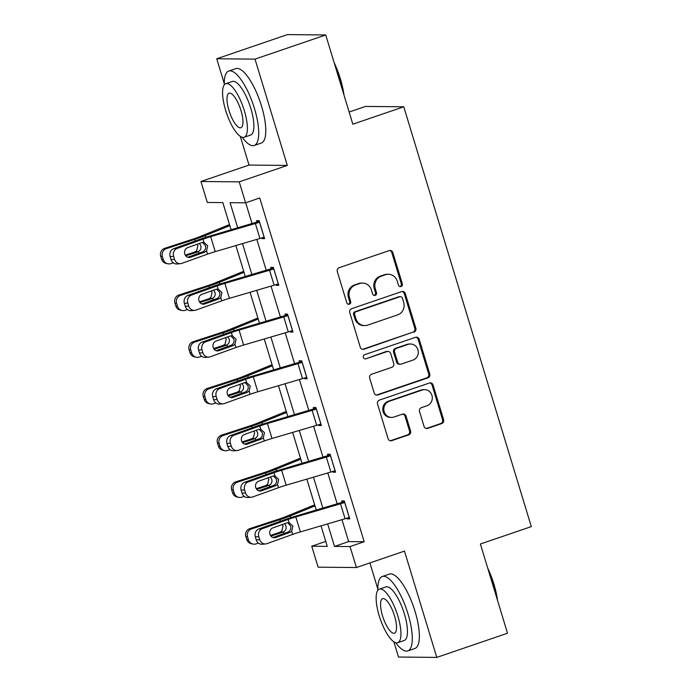 <?xml version="1.0" encoding="UTF-8"?>
<svg xmlns="http://www.w3.org/2000/svg" width="692" height="692" viewBox="0 0 692 692"><rect width="100%" height="100%" fill="white"/><g stroke="black" fill="none" stroke-linecap="round" stroke-linejoin="round"><path stroke-width="1.04" d="M401.014 286.549A2.163 2.041 90.5 0 0 402.329 283.824L392.84 252.597A3.088 2.915 90.5 0 0 389.172 250.608L339.192 267.683A3.088 2.915 90.5 0 0 337.307 271.575L346.796 302.802A2.163 2.041 90.5 0 0 349.365 304.195A2.163 2.041 90.5 0 0 350.68 301.47L349.46 297.43A9.887 9.333 90.5 0 1 355.48 284.992L359.65 283.564A9.887 9.333 90.5 0 1 362.599 283.089A9.887 9.333 90.5 0 1 371.388 289.939L372.616 293.979A2.163 2.041 90.5 0 0 375.185 295.372A2.163 2.041 90.5 0 0 376.509 292.647L375.28 288.607A9.887 9.333 90.5 0 1 381.309 276.169L385.47 274.741A9.887 9.333 90.5 0 1 388.42 274.266A9.887 9.333 90.5 0 1 397.217 281.116L398.445 285.156A2.163 2.041 90.5 0 0 401.014 286.549M399.846 286.575A2.163 2.041 90.5 0 0 401.291 283.815L391.81 252.589A3.088 2.915 90.5 0 0 389.579 250.504M348.206 304.221A2.163 2.041 90.5 0 0 349.65 301.461L348.422 297.422L349.46 297.43M374.026 295.397A2.163 2.041 90.5 0 0 375.471 292.638L374.242 288.599L375.28 288.607M424.032 426.376A3.088 2.915 90.5 0 0 427.699 428.374L441.721 423.582A3.088 2.915 90.5 0 0 443.607 419.689L433.071 385.012A3.088 2.915 90.5 0 0 429.403 383.022L379.424 400.097A3.088 2.915 90.5 0 0 377.538 403.981L388.074 438.667A3.088 2.915 90.5 0 0 391.741 440.657L408.678 434.87A3.088 2.915 90.5 0 0 410.564 430.978L406.057 416.134A3.088 2.915 90.5 0 0 402.389 414.145L393.99 417.017A8.261 7.802 90.5 0 1 391.516 417.414A8.261 7.802 90.5 0 1 383.887 410.399A8.261 7.802 90.5 0 1 389.207 401.291L422.111 390.054A8.261 7.802 90.5 0 1 424.577 389.648A8.261 7.802 90.5 0 1 432.215 396.663A8.261 7.802 90.5 0 1 426.895 405.772L421.411 407.649A3.088 2.915 90.5 0 0 419.525 411.532L424.032 426.376M341.986 519.666L348.647 541.594L364.174 541.741L350.031 546.568L356.397 567.535L318.112 567.172L311.746 546.213L327.264 546.36L321.027 525.833M325.733 34.963L255.011 59.123L216.726 58.768L287.448 34.6L325.733 34.963L352.842 124.197L403.765 106.793L531.309 526.603L480.395 544.007L507.504 633.232L436.782 657.4L404.483 551.1L356.397 567.535M240.306 136.376L249.025 165.068L287.31 165.423L255.011 59.123M287.31 165.423L239.216 181.858L245.591 202.817L230.064 202.669L237.719 227.85M364.174 541.741L259.734 197.981L245.591 202.817M413.954 332.169A3.088 2.915 90.5 0 0 415.84 328.285L405.296 293.598A3.088 2.915 90.5 0 0 401.628 291.609L351.648 308.684A3.088 2.915 90.5 0 0 349.763 312.576L360.298 347.254A3.088 2.915 90.5 0 0 363.975 349.244L412.916 332.16A3.088 2.915 90.5 0 0 414.802 328.276L404.266 293.59A3.088 2.915 90.5 0 0 402.035 291.505M419.188 339.305L429.723 373.983A3.088 2.915 90.5 0 1 427.838 377.875L377.858 394.95A3.088 2.915 90.5 0 1 374.19 392.961L369.675 378.117A3.088 2.915 90.5 0 1 371.561 374.234L391.836 367.305A3.088 2.915 90.5 0 0 393.713 363.421L390.72 353.569A3.088 2.915 90.5 0 0 387.053 351.579L365.956 358.793A2.163 2.041 90.5 0 1 363.309 357.063A2.163 2.041 90.5 0 1 364.701 354.676L415.511 337.315A3.088 2.915 90.5 0 1 419.188 339.305L418.15 339.296L428.685 373.974L429.723 373.983M393.878 641.83L398.497 657.037L436.782 657.4M403.765 106.793L365.48 106.438L349.14 112.017M245.712 202.773L252.044 223.637M256.836 239.389L266.238 270.347M271.03 286.107L280.433 317.057M285.216 332.817L294.628 363.776M299.411 379.527L308.814 410.486M313.606 426.237L323.008 457.196M327.792 472.947L337.203 503.906M261.801 237.91L262.017 238.61L264.603 238.636L259.145 220.67L256.559 220.644L257.009 222.141M275.996 284.62L276.203 285.329L278.798 285.346L273.331 267.38L270.745 267.363L271.203 268.859M290.19 331.338L290.398 332.039L292.984 332.065L287.526 314.099L284.94 314.073L285.398 315.569M304.376 378.048L304.592 378.749L307.179 378.775L301.721 360.809L299.134 360.783L299.584 362.279M318.571 424.758L318.787 425.459L321.373 425.485L315.915 407.519L313.329 407.493L313.779 408.989M332.765 471.468L332.973 472.178L335.559 472.195L330.101 454.229L327.515 454.212L327.973 455.708M346.952 518.187L347.168 518.888L349.754 518.913L344.296 500.947L341.71 500.922L342.168 502.418M369.9 562.916L377.832 589.013M325.759 541.421L311.746 546.213M231.085 229.805L222.824 202.6L207.297 202.453L200.931 181.494L239.216 181.858M249.025 165.068L200.931 181.494M216.726 58.768L224.26 83.568M327.653 523.879L334.504 546.421L350.031 546.568M242.503 243.61L251.905 274.568M256.697 290.32L266.1 321.278M270.892 337.03L280.295 367.988M285.078 383.749L294.489 414.698M299.273 430.459L308.675 461.417M313.467 477.169L322.87 508.127M316.244 510.082L306.833 479.123M302.049 463.363L292.647 432.413M287.855 416.653L278.452 385.695M273.66 369.943L264.257 338.985M259.474 323.233L250.063 292.275M245.279 276.515L235.877 245.565M348.647 541.594L334.504 546.421M262.017 238.61L264.353 237.814M276.203 285.329L278.547 284.524M290.398 332.039L292.733 331.234M304.592 378.749L306.928 377.953M318.787 425.459L321.123 424.663M332.973 472.178L335.317 471.373M347.168 518.888L349.503 518.083M388.42 274.266L387.39 274.257A9.887 9.333 90.5 0 0 384.441 274.733L385.47 274.741M374.242 288.599A9.887 9.333 90.5 0 1 380.271 276.16L384.441 274.733M362.599 283.089L361.561 283.08A9.887 9.333 90.5 0 0 358.612 283.556L359.65 283.564M348.422 297.422A9.887 9.333 90.5 0 1 354.451 284.983L358.612 283.556M362.53 349.339A3.088 2.915 90.5 0 0 362.937 349.235L412.916 332.16M402.398 298.166A2.163 2.041 90.5 0 0 399.829 296.764L355.956 311.755A2.163 2.041 90.5 0 0 354.633 314.479L355.93 318.744A9.887 9.333 90.5 0 0 364.719 325.586A9.887 9.333 90.5 0 0 367.677 325.11L397.658 314.869A9.887 9.333 90.5 0 0 403.687 302.421L402.398 298.166M400.469 296.66L399.44 296.652A2.163 2.041 90.5 0 0 398.791 296.756L399.829 296.764M364.719 325.586L363.689 325.577A9.887 9.333 90.5 0 1 354.892 318.735L353.603 314.471A2.163 2.041 90.5 0 1 354.918 311.746L398.791 296.756M376.422 395.046A3.088 2.915 90.5 0 0 376.82 394.942L426.8 377.867A3.088 2.915 90.5 0 0 428.685 373.974M387.978 351.432L386.94 351.424A3.088 2.915 90.5 0 0 386.024 351.571L365.956 358.793M412.865 360.117A8.261 7.802 90.5 0 0 418.193 351.008A8.261 7.802 90.5 0 0 410.555 343.993A8.261 7.802 90.5 0 0 408.09 344.391L396.499 348.353A3.088 2.915 90.5 0 0 394.613 352.245L397.606 362.089A3.088 2.915 90.5 0 0 401.273 364.078L412.865 360.117M410.555 343.993L409.517 343.985A8.261 7.802 90.5 0 0 407.052 344.382L408.09 344.391M400.348 364.226L399.319 364.217A3.088 2.915 90.5 0 1 396.568 362.08L393.575 352.237A3.088 2.915 90.5 0 1 395.461 348.344L407.052 344.382M418.15 339.296A3.088 2.915 90.5 0 0 415.918 337.212M424.577 389.648L423.547 389.639A8.261 7.802 90.5 0 0 421.082 390.037L422.111 390.054M391.516 417.414L390.487 417.406A8.261 7.802 90.5 0 1 382.849 410.391A8.261 7.802 90.5 0 1 388.177 401.282L421.082 390.037M390.305 440.752A3.088 2.915 90.5 0 0 390.712 440.648L407.649 434.861A3.088 2.915 90.5 0 0 409.534 430.969L405.019 416.126A3.088 2.915 90.5 0 0 402.787 414.041M426.263 428.469A3.088 2.915 90.5 0 0 426.67 428.357L440.692 423.565A3.088 2.915 90.5 0 0 442.577 419.681L432.033 385.003A3.088 2.915 90.5 0 0 429.81 382.91M229.502 224.589L200.023 236.569A15.734 1.635 163.1 0 1 193.085 239.069L164.739 248.316L166.426 248.636A6.297 6.141 101 0 0 162.369 256.542L160.691 256.213A6.297 6.141 -79 0 1 164.739 248.316M229.813 225.627L205.178 235.643A23.597 2.448 163.1 0 1 194.763 239.397L166.426 248.636M173.285 262.856L170.967 263.609A6.297 6.141 101 0 1 167.948 263.799L166.27 263.47A6.297 6.141 -79 0 1 161.599 259.215L160.691 256.213M199.452 243.42L200.784 245.617C201.407 248.186 200.637 250.175 198.466 251.585L194.634 252.061L185.266 255.114M161.599 259.215L163.277 259.535L162.369 256.542M163.277 259.535A6.297 6.141 101 0 0 167.948 263.799M185.759 255.824L197.601 251.966M194.634 252.061L196.649 250.815L197.851 245.712L197.142 244.25M264.145 237.14L264.093 237.157A11.011 1.142 163.1 0 1 259.924 238.48L215.229 251.637A15.734 1.635 -16.9 0 0 207.539 254.137L181.711 263.401A6.297 5.648 85.4 0 1 180.396 263.687A6.297 5.648 85.4 0 1 174.531 259.336L173.623 256.334L170.171 256.62L171.08 259.612L174.531 259.336M259.344 221.345L211.069 235.695A23.597 2.448 -16.9 0 0 199.538 239.441L173.701 248.705L177.161 248.428A6.297 5.648 85.4 0 0 173.623 256.334M259.595 222.167L259.543 222.184A11.011 1.142 163.1 0 1 255.374 223.507L210.679 236.664A15.734 1.635 -16.9 0 0 202.99 239.164L177.161 248.428M187.809 257.268L203.249 251.637C205.282 250.219 206.017 248.229 205.455 245.66L202.445 242.442M170.171 256.62A6.297 5.648 -94.6 0 1 173.701 248.705M180.396 263.687L176.944 263.963A6.297 5.648 -94.6 0 1 171.08 259.612M206.562 250.911L204.737 252.156L190.525 257.251A5.034 4.524 -94.6 0 1 189.47 257.476A5.034 4.524 -94.6 0 1 184.79 253.999A5.034 4.524 -94.6 0 1 187.61 247.667L201.822 242.572L203.976 242.39L207.695 245.807L206.562 250.911L207.539 254.137M203.509 242.33L203.976 242.39L202.99 239.164M334.158 62.678A38.389 11.98 71.1 0 1 340.386 78.897A38.389 11.98 71.1 0 1 344.002 95.089M342.808 91.162A39.332 12.274 -108.9 0 0 339.85 79.191A39.332 12.274 -108.9 0 0 335.525 67.202M242.191 137.284A39.332 12.274 -108.9 0 0 254.198 145.476A39.332 12.274 -108.9 0 0 254.422 108.376A39.332 12.274 -108.9 0 0 228.767 71.042A39.332 12.274 -108.9 0 0 224.286 84.865M254.198 145.476L261.273 143.062A39.332 12.274 -108.9 0 0 261.49 105.963A39.332 12.274 -108.9 0 0 235.842 68.62L228.767 71.042M225.826 83.68L232.33 81.457A28.32 8.84 71.1 0 1 250.798 108.341A28.32 8.84 71.1 0 1 250.642 135.052L244.138 137.275A28.32 8.84 -108.9 0 0 244.293 110.564A28.32 8.84 -108.9 0 0 225.826 83.68A28.32 8.84 -108.9 0 0 225.661 110.391A28.32 8.84 -108.9 0 0 244.138 137.275M228.974 110.426A18.252 5.692 -108.9 0 0 240.877 127.752A18.252 5.692 -108.9 0 0 240.98 110.538A18.252 5.692 -108.9 0 0 229.078 93.212A18.252 5.692 -108.9 0 0 228.974 110.426M487.722 568.132A38.389 11.98 71.1 0 1 493.958 584.342A38.389 11.98 71.1 0 1 497.565 600.535M496.38 596.616A39.332 12.274 -108.9 0 0 493.413 584.636A39.332 12.274 -108.9 0 0 489.097 572.647M395.763 642.738A39.332 12.274 -108.9 0 0 407.77 650.921A39.332 12.274 -108.9 0 0 407.986 613.83A39.332 12.274 -108.9 0 0 382.339 576.488A39.332 12.274 -108.9 0 0 377.849 590.311M407.77 650.921L414.837 648.508A39.332 12.274 -108.9 0 0 415.062 611.408A39.332 12.274 -108.9 0 0 389.406 574.075L382.339 576.488M379.389 589.134L385.894 586.911A28.32 8.84 71.1 0 1 404.362 613.795A28.32 8.84 71.1 0 1 404.206 640.507L397.701 642.73A28.32 8.84 -108.9 0 0 397.857 616.018A28.32 8.84 -108.9 0 0 379.389 589.134A28.32 8.84 -108.9 0 0 379.233 615.845A28.32 8.84 -108.9 0 0 397.701 642.73M382.546 615.871A18.252 5.692 -108.9 0 0 394.449 633.197A18.252 5.692 -108.9 0 0 394.544 615.984A18.252 5.692 -108.9 0 0 382.641 598.658A18.252 5.692 -108.9 0 0 382.546 615.871M243.696 271.299L214.217 283.279A15.734 1.635 163.1 0 1 207.271 285.779L178.934 295.026L180.612 295.354A6.297 6.141 101 0 0 176.564 303.252L174.886 302.932A6.297 6.141 -79 0 1 178.934 295.026M244.008 272.337L219.364 282.353A23.597 2.448 163.1 0 1 208.958 286.107L180.612 295.354M187.48 309.566L185.162 310.327A6.297 6.141 101 0 1 182.143 310.509L180.465 310.18A6.297 6.141 -79 0 1 175.794 305.925L174.886 302.932M213.638 290.138L214.978 292.335C215.601 294.896 214.823 296.885 212.66 298.304L208.82 298.771L199.46 301.824M175.794 305.925L177.472 306.253L176.564 303.252M177.472 306.253A6.297 6.141 101 0 0 182.143 310.509M199.953 302.534L211.795 298.676M208.82 298.771L210.844 297.525L212.046 292.422L211.337 290.96M257.882 318.009L228.412 329.989A15.734 1.635 163.1 0 1 221.466 332.489L193.129 341.736L194.807 342.064A6.297 6.141 101 0 0 190.75 349.97L189.072 349.642A6.297 6.141 -79 0 1 193.129 341.736M258.202 319.047L233.559 329.063A23.597 2.448 163.1 0 1 223.144 332.817L194.807 342.064M201.675 356.276L199.357 357.037A6.297 6.141 101 0 1 196.329 357.228L194.651 356.899A6.297 6.141 -79 0 1 189.98 352.635L189.072 349.642M227.832 336.848L229.164 339.045C229.787 341.614 229.017 343.604 226.855 345.014L223.014 345.481L213.655 348.534M189.98 352.635L191.667 352.963L190.75 349.97M191.667 352.963A6.297 6.141 101 0 0 196.329 357.228M214.148 349.252L225.99 345.386M223.014 345.481L225.038 344.235L226.241 339.141L225.531 337.67M278.34 283.85L278.279 283.876A11.011 1.142 163.1 0 1 274.118 285.19L229.424 298.347A15.734 1.635 -16.9 0 0 221.734 300.847L195.897 310.111A6.297 5.648 85.4 0 1 194.582 310.397A6.297 5.648 85.4 0 1 188.726 306.046L187.817 303.053L184.366 303.33L185.274 306.322L188.726 306.046M273.539 268.055L225.263 282.405A23.597 2.448 -16.9 0 0 213.733 286.151L187.895 295.423L191.347 295.138A6.297 5.648 85.4 0 0 187.817 303.053M273.79 268.877L273.738 268.903A11.011 1.142 163.1 0 1 269.569 270.226L224.874 283.383A15.734 1.635 -16.9 0 0 217.184 285.874L191.347 295.138M201.995 303.978L217.435 298.347C219.476 296.929 220.212 294.939 219.649 292.379L216.639 289.152M184.366 303.33A6.297 5.648 -94.6 0 1 187.895 295.423M194.582 310.397L191.13 310.673A6.297 5.648 -94.6 0 1 185.274 306.322M220.757 297.621L218.923 298.866L204.72 303.961A5.034 4.524 -94.6 0 1 203.664 304.186A5.034 4.524 -94.6 0 1 198.976 300.709A5.034 4.524 -94.6 0 1 201.805 294.377L216.016 289.282L218.162 289.1L221.89 292.517L220.757 297.621L221.734 300.847M217.703 289.04L218.162 289.1L217.184 285.874M292.534 330.568L292.474 330.586A11.011 1.142 163.1 0 1 288.305 331.909L243.61 345.066A15.734 1.635 -16.9 0 0 235.929 347.557L210.091 356.83A6.297 5.648 85.4 0 1 208.776 357.107A6.297 5.648 85.4 0 1 202.92 352.756L202.012 349.763L198.552 350.04L199.469 353.032L202.92 352.756M287.734 314.773L239.458 329.124A23.597 2.448 -16.9 0 0 227.928 332.869L202.09 342.133L205.541 341.857A6.297 5.648 85.4 0 0 202.012 349.763M287.984 315.595L287.924 315.613A11.011 1.142 163.1 0 1 283.755 316.936L239.069 330.093A15.734 1.635 -16.9 0 0 231.379 332.584L205.541 341.857M216.189 350.688L231.63 345.057C233.671 343.647 234.406 341.658 233.844 339.089L230.834 335.862M198.552 350.04A6.297 5.648 -94.6 0 1 202.09 342.133M208.776 357.107L205.325 357.392A6.297 5.648 -94.6 0 1 199.469 353.032M234.951 344.331L233.118 345.576L218.906 350.671A5.034 4.524 -94.6 0 1 217.859 350.905A5.034 4.524 -94.6 0 1 213.171 347.419A5.034 4.524 -94.6 0 1 215.999 341.095L230.211 335.992L232.356 335.81L236.084 339.227L234.951 344.331L235.929 347.557M231.889 335.758L232.356 335.81L231.379 332.584M272.077 364.719L242.598 376.699A15.734 1.635 163.1 0 1 235.661 379.207L207.323 388.446L209.001 388.774A6.297 6.141 101 0 0 204.944 396.68L203.266 396.352A6.297 6.141 -79 0 1 207.323 388.446M272.397 365.765L247.753 375.782A23.597 2.448 163.1 0 1 237.339 379.536L209.001 388.774M215.861 402.995L213.551 403.747A6.297 6.141 101 0 1 210.524 403.938L208.846 403.609A6.297 6.141 -79 0 1 204.175 399.345L203.266 396.352M242.027 383.558L243.359 385.755C243.982 388.324 243.212 390.314 241.041 391.724L237.209 392.191L227.841 395.244M204.175 399.345L205.853 399.673L204.944 396.68M205.853 399.673A6.297 6.141 101 0 0 210.524 403.938M228.334 395.962L240.185 392.096M237.209 392.191L239.224 390.954L240.435 385.851L239.726 384.389M286.272 411.437L256.793 423.418A15.734 1.635 163.1 0 1 249.855 425.917L221.509 435.164L223.187 435.484A6.297 6.141 101 0 0 219.139 443.39L217.461 443.062A6.297 6.141 -79 0 1 221.509 435.164M286.583 412.475L261.939 422.492A23.597 2.448 163.1 0 1 251.533 426.246L223.187 435.484M230.055 449.705L227.737 450.457A6.297 6.141 101 0 1 224.718 450.648L223.04 450.319A6.297 6.141 -79 0 1 218.369 446.063L217.461 443.062M256.213 430.268L257.554 432.465C258.177 435.034 257.407 437.024 255.236 438.434L251.395 438.91L242.036 441.963M218.369 446.063L220.047 446.383L219.139 443.39M220.047 446.383A6.297 6.141 101 0 0 224.718 450.648M242.529 442.672L254.371 438.815M251.395 438.91L253.419 437.664L254.621 432.561L253.912 431.099M300.466 458.147L270.987 470.127A15.734 1.635 163.1 0 1 264.041 472.627L235.704 481.874L237.382 482.203A6.297 6.141 101 0 0 233.334 490.1L231.647 489.78A6.297 6.141 -79 0 1 235.704 481.874M300.778 459.185L276.134 469.202A23.597 2.448 163.1 0 1 265.719 472.956L237.382 482.203M244.25 496.415L241.932 497.176A6.297 6.141 101 0 1 238.913 497.358L237.226 497.029A6.297 6.141 -79 0 1 232.564 492.773L231.647 489.78M270.408 476.987L271.748 479.184C272.371 481.744 271.593 483.734 269.43 485.153L265.59 485.62L256.23 488.673M232.564 492.773L234.242 493.102L233.334 490.1M234.242 493.102A6.297 6.141 101 0 0 238.913 497.358M256.723 489.382L268.565 485.524M265.59 485.62L267.614 484.374L268.816 479.271L268.107 477.809M306.72 377.278L306.668 377.296A11.011 1.142 163.1 0 1 302.499 378.619L257.805 391.776A15.734 1.635 -16.9 0 0 250.123 394.267L224.286 403.54A6.297 5.648 85.4 0 1 222.971 403.825A6.297 5.648 85.4 0 1 217.106 399.466L216.198 396.473L212.747 396.75L213.655 399.751L217.106 399.466M301.928 361.483L253.644 375.834A23.597 2.448 -16.9 0 0 242.113 379.579L216.285 388.843L219.736 388.567A6.297 5.648 85.4 0 0 216.198 396.473M302.179 362.305L302.119 362.323A11.011 1.142 163.1 0 1 297.949 363.646L253.255 376.803A15.734 1.635 -16.9 0 0 245.573 379.303L219.736 388.567M230.384 397.398L245.824 391.767C247.857 390.357 248.601 388.368 248.039 385.799L245.02 382.572M212.747 396.75A6.297 5.648 -94.6 0 1 216.285 388.843M222.971 403.825L219.52 404.102A6.297 5.648 -94.6 0 1 213.655 399.751M249.137 391.049L247.312 392.286L233.1 397.39A5.034 4.524 -94.6 0 1 232.054 397.615A5.034 4.524 -94.6 0 1 227.365 394.129A5.034 4.524 -94.6 0 1 230.194 387.805L244.397 382.711L246.551 382.52L250.27 385.946L249.137 391.049L250.123 394.267M246.084 382.468L246.551 382.52L245.573 379.303M320.915 423.988L320.863 424.006A11.011 1.142 163.1 0 1 316.694 425.329L271.999 438.486A15.734 1.635 -16.9 0 0 264.309 440.986L238.472 450.25A6.297 5.648 85.4 0 1 237.166 450.535A6.297 5.648 85.4 0 1 231.301 446.184L230.393 443.183L226.941 443.468L227.85 446.461L231.301 446.184M316.114 408.193L267.839 422.544A23.597 2.448 -16.9 0 0 256.308 426.289L230.471 435.553L233.931 435.277A6.297 5.648 85.4 0 0 230.393 443.183M316.365 409.015L316.313 409.033A11.011 1.142 163.1 0 1 312.144 410.356L267.449 423.513A15.734 1.635 -16.9 0 0 259.76 426.012L233.931 435.277M244.579 444.117L260.01 438.486C262.052 437.067 262.787 435.078 262.225 432.509L259.215 429.291M226.941 443.468A6.297 5.648 -94.6 0 1 230.471 435.553M237.166 450.535L233.706 450.812A6.297 5.648 -94.6 0 1 227.85 446.461M263.332 437.759L261.507 439.005L247.295 444.1A5.034 4.524 -94.6 0 1 246.24 444.325A5.034 4.524 -94.6 0 1 241.551 440.847A5.034 4.524 -94.6 0 1 244.38 434.515L258.592 429.421L260.746 429.239L264.465 432.656L263.332 437.759L264.309 440.986M260.278 429.178L260.746 429.239L259.76 426.012M335.11 470.698L335.049 470.724A11.011 1.142 163.1 0 1 330.88 472.039L286.194 485.196A15.734 1.635 -16.9 0 0 278.504 487.696L252.667 496.96A6.297 5.648 85.4 0 1 251.352 497.245A6.297 5.648 85.4 0 1 245.496 492.894L244.587 489.901L241.136 490.178L242.044 493.171L245.496 492.894M330.309 454.903L282.033 469.254A23.597 2.448 -16.9 0 0 270.503 472.999L244.665 482.272L248.117 481.987A6.297 5.648 85.4 0 0 244.587 489.901M330.56 455.725L330.499 455.751A11.011 1.142 163.1 0 1 326.339 457.075L281.644 470.231A15.734 1.635 -16.9 0 0 273.954 472.722L248.117 481.987M258.765 490.827L274.205 485.196C276.246 483.777 276.982 481.788 276.419 479.227L273.409 476.001M241.136 490.178A6.297 5.648 -94.6 0 1 244.665 482.272M251.352 497.245L247.9 497.522A6.297 5.648 -94.6 0 1 242.044 493.171M277.527 484.469L275.693 485.715L261.49 490.81A5.034 4.524 -94.6 0 1 260.434 491.035A5.034 4.524 -94.6 0 1 255.746 487.557A5.034 4.524 -94.6 0 1 258.574 481.225L272.786 476.131L274.932 475.949L278.66 479.366L277.527 484.469L278.504 487.696M274.464 475.888L274.932 475.949L273.954 472.722M314.652 504.857L285.173 516.837A15.734 1.635 163.1 0 1 278.236 519.337L249.898 528.584L251.577 528.913A6.297 6.141 101 0 0 247.52 536.819L245.842 536.49A6.297 6.141 -79 0 1 249.898 528.584M314.972 505.895L290.329 515.912A23.597 2.448 163.1 0 1 279.914 519.666L251.577 528.913M258.445 543.125L256.127 543.886A6.297 6.141 101 0 1 253.099 544.076L251.421 543.748A6.297 6.141 -79 0 1 246.75 539.483L245.842 536.49M284.602 523.697L285.934 525.894C286.557 528.463 285.787 530.453 283.616 531.863L279.784 532.33L270.416 535.383M246.75 539.483L248.437 539.812L247.52 536.819M248.437 539.812A6.297 6.141 101 0 0 253.099 544.076M270.909 536.101L282.76 532.234M279.784 532.33L281.808 531.084L283.011 525.989L282.301 524.519M349.304 517.417L349.244 517.434A11.011 1.142 163.1 0 1 345.074 518.758L300.38 531.914A15.734 1.635 -16.9 0 0 292.699 534.406L266.861 543.67A6.297 5.648 85.4 0 1 265.546 543.955A6.297 5.648 85.4 0 1 259.69 539.604L258.773 536.611L255.322 536.888L256.23 539.881L259.69 539.604M344.504 501.622L296.228 515.972A23.597 2.448 -16.9 0 0 284.697 519.718L258.86 528.982L262.311 528.705A6.297 5.648 85.4 0 0 258.773 536.611M344.754 502.444L344.694 502.461A11.011 1.142 163.1 0 1 340.525 503.785L295.83 516.941A15.734 1.635 -16.9 0 0 288.149 519.433L262.311 528.705M272.959 537.537L288.4 531.906C290.432 530.496 291.176 528.506 290.614 525.937L287.604 522.711M255.322 536.888A6.297 5.648 -94.6 0 1 258.86 528.982M265.546 543.955L262.095 544.241A6.297 5.648 -94.6 0 1 256.23 539.881M291.713 531.179L289.887 532.425L275.675 537.52A5.034 4.524 -94.6 0 1 274.629 537.753A5.034 4.524 -94.6 0 1 269.941 534.267A5.034 4.524 -94.6 0 1 272.769 527.944L286.981 522.841L289.126 522.659L292.854 526.076L291.713 531.179L292.699 534.406M288.659 522.607L289.126 522.659L288.149 519.433M401.291 283.815L402.329 283.824M349.65 301.461L350.68 301.47M375.471 292.638L376.509 292.647M380.271 276.16L381.309 276.169M354.451 284.983L355.48 284.992M391.81 252.589L392.84 252.597M362.937 349.235L363.975 349.244M404.266 293.59L405.296 293.598M414.802 328.276L415.84 328.285M354.918 311.746L355.956 311.755M353.603 314.471L354.633 314.479M354.892 318.735L355.93 318.744M426.8 377.867L427.838 377.875M376.82 394.942L377.858 394.95M386.024 351.571L387.053 351.579M395.461 348.344L396.499 348.353M393.575 352.237L394.613 352.245M396.568 362.08L397.606 362.089M388.177 401.282L389.207 401.291M405.019 416.126L406.057 416.134M409.534 430.969L410.564 430.978M407.649 434.861L408.678 434.87M390.712 440.648L391.741 440.657M432.033 385.003L433.071 385.012M442.577 419.681L443.607 419.689M440.692 423.565L441.721 423.582M426.67 428.357L427.699 428.374M198.976 253.255L198.466 251.585M205.697 237.356L205.178 235.643M195.248 240.98L194.763 239.397M259.543 222.184L264.093 237.157M210.679 236.664L215.229 251.637M255.374 223.507L259.924 238.48M188.397 257.424L190.525 257.251M204.737 252.156L202.462 252.009M213.162 299.973L212.66 298.304M219.883 284.066L219.364 282.353M209.434 287.69L208.958 286.107M227.357 346.683L226.855 345.014M234.078 330.776L233.559 329.063M223.628 334.409L223.144 332.817M273.738 268.903L278.279 283.876M224.874 283.383L229.424 298.347M269.569 270.226L274.118 285.19M202.592 304.134L204.72 303.961M218.923 298.866L216.657 298.719M287.924 315.613L292.474 330.586M239.069 330.093L243.61 345.066M283.755 316.936L288.305 331.909M216.786 350.844L218.906 350.671M233.118 345.576L230.843 345.429M241.551 393.393L241.041 391.724M248.272 377.486L247.753 375.782M237.823 381.119L237.339 379.536M255.746 440.103L255.236 438.434M262.467 424.205L261.939 422.492M252.009 427.829L251.533 426.246M269.932 486.822L269.43 485.153M276.653 470.915L276.134 469.202M266.204 474.539L265.719 472.956M302.119 362.323L306.668 377.296M253.255 376.803L257.805 391.776M297.949 363.646L302.499 378.619M230.981 397.554L233.1 397.39M247.312 392.286L245.037 392.148M316.313 409.033L320.863 424.006M267.449 423.513L271.999 438.486M312.144 410.356L316.694 425.329M245.167 444.273L247.295 444.1M261.507 439.005L259.232 438.858M330.499 455.751L335.049 470.724M281.644 470.231L286.194 485.196M326.339 457.075L330.88 472.039M259.362 490.983L261.49 490.81M275.693 485.715L273.427 485.568M284.127 533.532L283.616 531.863M290.848 517.625L290.329 515.912M280.398 521.258L279.914 519.666M344.694 502.461L349.244 517.434M295.83 516.941L300.38 531.914M340.525 503.785L345.074 518.758M273.556 537.693L275.675 537.52M289.887 532.425L287.613 532.278"/></g></svg>
